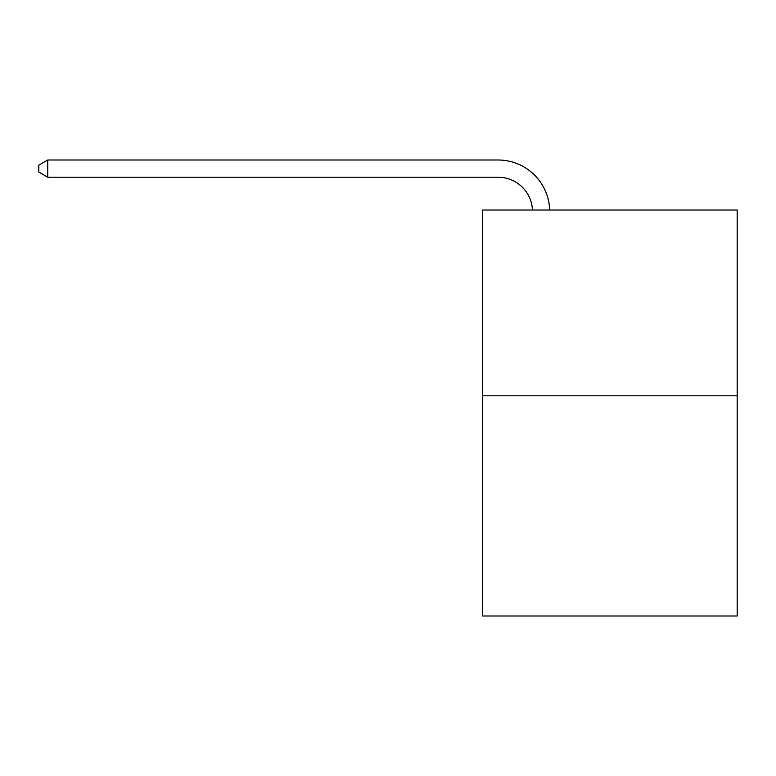 <?xml version="1.0" encoding="UTF-8"?>
<svg xmlns="http://www.w3.org/2000/svg" width="776" height="776" viewBox="0 0 776 776"><rect width="100%" height="100%" fill="white"/><g stroke="black" fill="none" stroke-linecap="round" stroke-linejoin="round"><path stroke-width="1.16" d="M737.2 395.808L737.2 210.024L482.614 210.024L482.614 615.998L737.2 615.998L737.2 395.808L482.614 395.808M532.462 210.024A34.406 34.406 0 0 0 498.095 177.209A34.406 34.406 0 0 1 532.462 210.024A34.406 34.406 0 0 0 498.095 177.209A34.406 34.406 0 0 1 532.462 210.024A34.406 34.406 0 0 0 498.095 177.209A34.406 34.406 0 0 1 532.462 210.024A34.406 34.406 0 0 0 498.095 177.209A34.406 34.406 0 0 1 532.462 210.024A34.406 34.406 0 0 0 498.095 177.209A34.406 34.406 0 0 1 532.462 210.024A34.406 34.406 0 0 0 498.095 177.209A34.406 34.406 0 0 1 532.462 210.024A34.406 34.406 0 0 0 498.095 177.209A34.406 34.406 0 0 1 532.462 210.024A34.406 34.406 0 0 0 498.095 177.209A34.406 34.406 0 0 1 532.462 210.024A34.406 34.406 0 0 0 498.095 177.209A34.406 34.406 0 0 1 532.462 210.024A34.406 34.406 0 0 0 498.095 177.209A34.406 34.406 0 0 1 532.462 210.024A34.406 34.406 0 0 0 498.095 177.209A34.406 34.406 0 0 1 532.462 210.024A34.406 34.406 0 0 0 498.095 177.209A34.406 34.406 0 0 1 532.462 210.024A34.406 34.406 0 0 0 498.095 177.209A34.406 34.406 0 0 1 532.462 210.024A34.406 34.406 0 0 0 498.095 177.209A34.406 34.406 0 0 1 532.462 210.024A34.406 34.406 0 0 0 498.095 177.209A34.406 34.406 0 0 1 532.462 210.024A34.406 34.406 0 0 0 498.095 177.209A34.406 34.406 0 0 1 532.462 210.024A34.406 34.406 0 0 0 498.095 177.209A34.406 34.406 0 0 1 532.462 210.024A34.406 34.406 0 0 0 498.095 177.209L47.743 177.209L38.8 172.049L38.8 165.162L47.743 160.001L498.095 160.001A51.604 51.604 0 0 1 549.67 210.024M47.743 160.001L498.095 160.001L47.743 160.001L498.095 160.001L47.743 160.001L498.095 160.001L47.743 160.001L498.095 160.001L47.743 160.001L498.095 160.001L47.743 160.001L498.095 160.001L47.743 160.001L498.095 160.001L47.743 160.001L498.095 160.001L47.743 160.001L498.095 160.001L47.743 160.001L498.095 160.001L47.743 160.001L498.095 160.001L47.743 160.001L498.095 160.001L47.743 160.001L498.095 160.001L47.743 160.001L498.095 160.001L47.743 160.001L498.095 160.001L47.743 160.001L498.095 160.001L47.743 160.001L498.095 160.001L47.743 160.001L47.743 177.209"/></g></svg>

